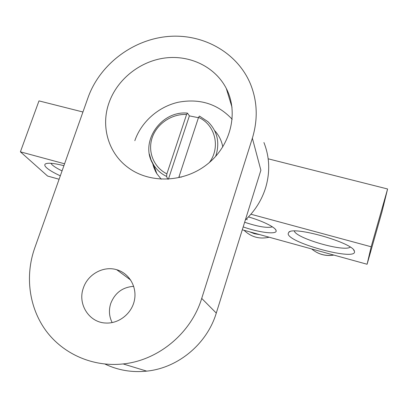 <?xml version="1.0" encoding="UTF-8"?>
<svg xmlns="http://www.w3.org/2000/svg" width="408" height="408" viewBox="0 0 408 408"><rect width="100%" height="100%" fill="white"/><g stroke="black" fill="none" stroke-linecap="round" stroke-linejoin="round"><path stroke-width="0.61" d="M64.581 163.792L20.4 151.832L38.984 100.888L82.941 111.996M268.173 158.809L387.6 188.991L381.98 211.829L367.093 264.257L371.178 246.779L250.915 214.226M20.4 151.832L47.588 176.052L59.109 179.234M242.286 229.801L367.093 264.257M243.183 226.924C259.575 232.698 277.613 234.86 276.099 230.551C275.573 227.404 262.665 220.968 248.462 216.939M288.135 233.84C288.803 243.199 358.244 261.691 354.394 251.206C353.598 242.984 293.714 225.818 288.762 232.249L288.135 233.84M63.913 165.679C54.126 163.22 47.986 162.624 45.487 163.894C44.273 164.679 44.64 165.974 46.583 167.775C49.281 170.172 53.861 172.854 60.318 175.817M272.401 226.853C267.332 228.235 258.08 226.705 244.642 222.258M62.062 170.906C57.385 168.631 54.055 166.576 52.066 164.745L50.857 163.287M350.248 247.121C344.148 252.205 296.305 238.364 294.285 231.045M371.178 246.779L387.6 188.991M232.183 119.294C217.79 103.923 199.813 98.236 178.245 102.245C158.37 106.748 141.29 121.854 134.824 140.689M109.038 102.704C100.659 125.924 108.054 152.72 127.75 167.305C149.522 183.921 184.217 182.809 207.519 164.047C230.933 145.421 238.787 112.475 226.287 88.439C215.215 66.892 189.98 54.738 164.939 58.002C139.883 61.261 117.208 79.392 109.038 102.704M112.154 322.59C109.104 316.496 108.63 310.126 110.736 303.481C114.949 292.847 122.609 287.135 133.712 286.35M83.365 288.017C77.403 303.914 88.959 322.478 105.636 323.019C118.794 323.896 131.825 313.574 134.441 300.196C137.195 286.839 129.127 273.202 116.698 269.714C103.464 265.623 87.776 274.263 83.365 288.017M252.368 138.21C258.029 119.483 257.433 101.51 250.578 84.298C237.492 52.392 202.7 33.191 167.453 36.536C132.172 39.851 99.7 64.816 88.072 97.512L34.654 248.222C24.908 275.874 28.948 307.606 46.094 330.903C63.311 354.103 93.019 367.246 123.15 363.936L146.712 371.132C178.128 368.016 207.019 343.893 216.281 313.089L260.88 170.243L252.368 138.21L201.715 298.406C191.163 333.081 158.467 360.371 123.15 363.936M263.92 142.519C269.673 157.121 270.229 172.252 265.582 187.92C261.701 200.206 254.949 210.916 245.33 220.045M105.024 364.084C118.06 370.296 131.957 372.647 146.712 371.132M167.78 179.214L166.576 176.424L166.877 173.844L186.589 114.464L187.461 113.123L189.373 115.882L168.407 179.183M199.441 116.076L198.543 117.402L178.913 177.036L181.519 177.103M189.373 115.882L198.446 117.703M161.262 179.214L156.917 173.803L155.672 171.671L153.699 167.168L152.602 163.21M214.618 130.585C218.912 135.216 221.636 140.668 222.778 146.941M333.861 255.082C327.803 256.107 322.085 255.204 316.715 252.384M249.579 231.815L254.439 233.728L259.636 234.595M201.715 298.406L216.281 313.089M198.543 117.402C215.174 124.608 220.85 147.227 209.37 162.517M166.877 173.844C153.694 167.367 147.436 151.597 152.194 137.685C156.861 123.746 171.727 113.699 186.589 114.464M215.572 156.473L216.24 154.586C219.825 141.719 217.051 130.754 207.932 121.691L199.461 116.081M149.394 154.107L151.021 159.814L153.709 165.092C156.881 170.009 161.17 173.788 166.576 176.424M275.451 229.398L276.099 230.551M46.181 163.588L45.487 163.894M289.935 231.652L288.762 232.249M353.608 249.905L354.394 251.206M333.795 255.066C325.482 256.306 318.107 254.271 311.681 248.962M269.117 237.211C259.529 239.394 251.175 237.089 244.05 230.291M247.151 219.815L246.718 218.714M232.014 107.284L226.287 88.439M130.739 280.102L116.698 269.714M187.394 113.118C160.329 110.41 138.679 143.509 153.709 165.092L156.917 173.803"/></g></svg>
